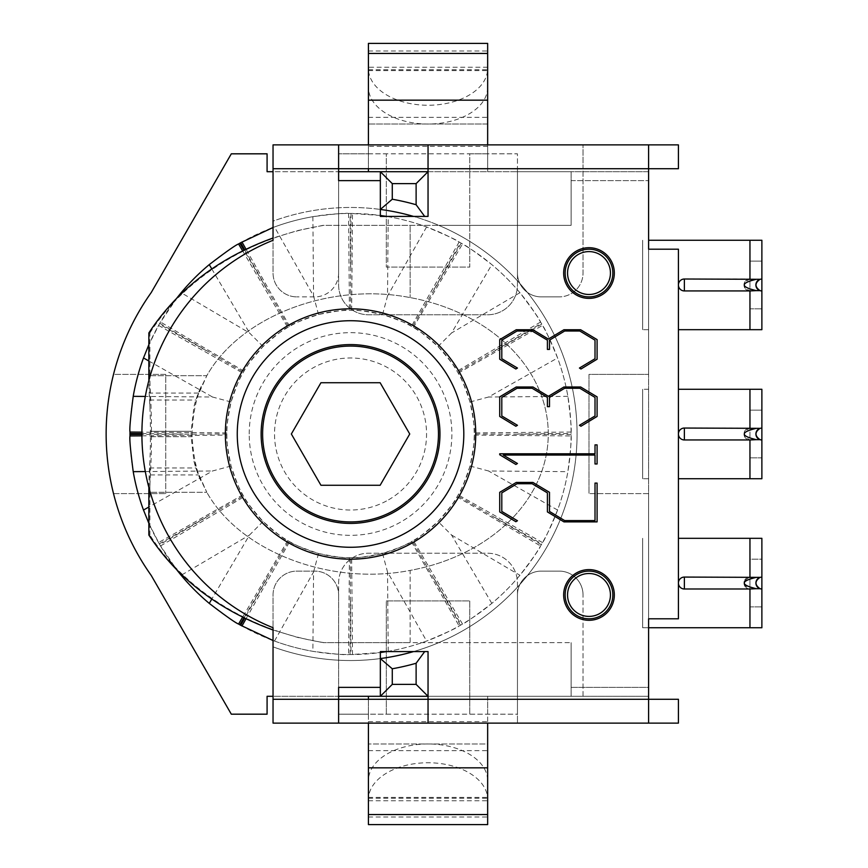 <?xml version="1.0" encoding="UTF-8"?>
<svg xmlns="http://www.w3.org/2000/svg" width="868" height="868" viewBox="0 0 868 868"><rect width="100%" height="100%" fill="white"/><g stroke="black" fill="none" stroke-linecap="round" stroke-linejoin="round"><path stroke-width="0.65" stroke-dasharray="4.34 3.25" d="M113.513 493.61L165.745 493.61L113.513 493.61A244.418 244.418 0 0 1 113.513 374.39L165.745 374.39L165.745 493.61L165.745 374.39L113.513 374.39A244.418 244.418 0 0 1 151.227 292.549L231.311 153.82L267.084 153.82L267.084 171.701L338.618 171.701L338.618 284.964A29.805 29.805 0 0 0 368.423 314.769L487.653 314.769A29.805 29.805 0 0 0 517.458 284.964L517.458 171.701L648.602 171.701L648.602 374.39L588.992 374.39L588.992 493.61L588.992 374.39L648.602 374.39L648.602 493.61L588.992 493.61L648.602 493.61L648.602 696.299L517.458 696.299L517.458 583.036A29.805 29.805 0 0 0 487.653 553.231L368.423 553.231A29.805 29.805 0 0 0 338.618 583.036L338.618 696.299L267.084 696.299L267.084 714.18L231.311 714.18L151.227 575.451A244.418 244.418 0 0 1 113.513 493.61M261.127 434A89.415 89.415 0 0 0 395.255 511.436A89.415 89.415 0 0 0 395.255 356.564A89.415 89.415 0 0 0 261.127 434A89.415 89.415 0 0 0 395.255 511.436A89.415 89.415 0 0 0 395.255 356.564A89.415 89.415 0 0 0 261.127 434A89.415 89.415 0 0 0 350.542 523.415A89.415 89.415 0 0 0 439.957 434A89.415 89.415 0 0 0 350.542 344.585A89.415 89.415 0 0 0 261.127 434M648.602 478.713L642.645 478.713L642.645 389.287L642.645 478.713L642.645 389.287L642.645 478.713L648.602 478.713L648.602 389.287L648.602 478.713M648.602 389.287L642.645 389.287L648.602 389.287M648.602 627.738L642.645 627.738L642.645 538.323L642.645 627.738L642.645 538.323L642.645 627.738L648.602 627.738L648.602 538.323L648.602 627.738L642.645 627.738L749.952 627.738L749.952 577.068C742.292 581.05 742.292 585.021 749.952 588.992A5.957 5.957 0 0 1 743.985 583.036A5.957 5.957 0 0 1 749.952 577.068L684.375 577.068L684.375 588.992L749.952 588.992A5.957 5.957 0 0 1 743.985 583.036A5.957 5.957 0 0 1 749.952 577.068L749.952 538.323L678.418 538.323M648.602 329.677L642.645 329.677L642.645 240.262L642.645 329.677L642.645 240.262L642.645 329.677L648.602 329.677L648.602 240.262L648.602 329.677M648.602 240.262L749.952 240.262L749.952 261.127L761.876 261.127L761.876 240.262L749.952 240.262L749.952 279.008C742.292 282.979 742.292 286.95 749.952 290.932L749.952 279.008A5.957 5.957 0 0 0 743.985 284.964A5.957 5.957 0 0 0 749.952 290.932L684.375 290.932L684.375 279.008L749.952 279.008A5.957 5.957 0 0 0 743.985 284.964A5.957 5.957 0 0 0 749.952 290.932L749.952 329.677L678.418 329.677M648.602 618.797L648.602 249.203L678.418 249.203L678.418 618.797L648.602 618.797L648.602 699.283L428.043 699.283L428.043 651.586L413.559 651.586A226.526 226.526 0 0 0 438.763 225.354L571.111 225.354L571.111 171.701L428.043 171.701L428.043 216.414L413.559 216.414A226.526 226.526 0 0 1 438.763 225.354L571.111 225.354L571.111 171.701L648.602 171.701M380.347 696.299L380.347 658.562L380.347 687.358L338.618 687.358L338.618 699.283L273.04 699.283L273.04 594.96A23.848 23.848 0 0 1 296.889 571.111L314.769 571.111A23.848 23.848 0 0 1 338.618 594.96A23.848 23.848 0 0 0 314.769 571.111L296.889 571.111A23.848 23.848 0 0 0 273.04 594.96L273.04 699.283L487.653 699.283L487.653 743.985L368.423 743.985L487.653 743.985L487.653 799.461A59.61 36.706 0 0 0 428.043 762.755A59.61 36.706 0 0 0 368.423 799.461L368.423 824.6M380.347 658.562A226.526 226.526 0 0 1 273.04 646.866L273.04 696.299L517.458 696.299L517.458 714.18L469.772 714.18L469.772 600.916L386.314 600.916L386.314 714.18L338.618 714.18L338.618 583.036A29.805 29.805 0 0 1 368.423 553.231L487.653 553.231A29.805 29.805 0 0 1 517.458 583.036L517.458 714.18L368.423 714.18L368.423 699.283L368.423 723.12L487.653 723.12L487.653 699.283L517.458 699.283L517.458 723.12L487.653 723.12M487.653 144.88L487.653 168.718L583.036 168.718L583.036 273.04A23.848 23.848 0 0 1 559.187 296.889A23.848 23.848 0 0 0 583.036 273.04L583.036 144.88L583.036 168.718L678.418 168.718L678.418 144.88L338.618 144.88L338.618 168.718L273.04 168.718L368.423 168.718L368.423 124.015L487.653 124.015L487.653 168.718L368.423 168.718L368.423 153.82L338.618 153.82L386.314 153.82L386.314 267.084L469.772 267.084L469.772 153.82L386.314 153.82L386.314 267.084L469.772 267.084L469.772 153.82L517.458 153.82L517.458 171.701L273.04 171.701L273.04 221.134A226.526 226.526 0 0 1 577.068 434A226.526 226.526 0 0 1 273.04 646.866L273.04 696.299M273.04 171.701L273.04 221.134A226.526 226.526 0 0 1 380.347 209.438L380.347 171.701M338.618 144.88L338.618 273.04L338.618 168.718L273.04 168.718L273.04 144.88L338.618 144.88L338.618 180.642L380.347 180.642L380.347 209.438M380.347 687.358L380.347 651.586L428.043 651.586L428.043 696.299L571.111 696.299L571.111 642.645L323.037 642.645L410.152 642.645L410.152 570.406C329.818 586.095 240.154 551.657 206.801 492.286C240.154 551.647 329.818 586.095 410.152 570.406A178.841 140.095 0 0 0 548.261 434A178.841 140.095 0 0 0 410.152 297.594A178.841 140.095 0 0 1 548.261 434A178.841 140.095 0 0 1 410.152 570.406L410.152 642.645L571.111 642.645L571.111 687.358L648.602 687.358L648.602 180.642L648.602 687.358L571.111 687.358L571.111 642.645L571.111 696.299L648.602 696.299M612.841 594.96A23.848 23.848 0 0 1 577.068 615.607A23.848 23.848 0 0 1 577.068 574.301A23.848 23.848 0 0 1 612.841 594.96A23.848 23.848 0 0 0 577.068 574.301A23.848 23.848 0 0 0 577.068 615.607A23.848 23.848 0 0 0 612.841 594.96A23.848 23.848 0 0 1 588.992 618.797A23.848 23.848 0 0 1 565.144 594.96A23.848 23.848 0 0 1 588.992 571.111A23.848 23.848 0 0 1 612.841 594.96M612.841 273.04A23.848 23.848 0 0 1 577.068 293.699A23.848 23.848 0 0 1 577.068 252.393A23.848 23.848 0 0 1 612.841 273.04A23.848 23.848 0 0 0 577.068 252.393A23.848 23.848 0 0 0 577.068 293.699A23.848 23.848 0 0 0 612.841 273.04A23.848 23.848 0 0 1 588.992 296.889A23.848 23.848 0 0 1 565.144 273.04A23.848 23.848 0 0 1 588.992 249.203A23.848 23.848 0 0 1 612.841 273.04M338.618 171.701L338.618 284.964A29.805 29.805 0 0 0 368.423 314.769L487.653 314.769A29.805 29.805 0 0 0 517.458 284.964L517.458 153.82L487.653 153.82L487.653 171.701M368.423 153.82L487.653 153.82M338.618 696.299L338.618 714.18L368.423 714.18M386.314 714.18L469.772 714.18L469.772 600.916L386.314 600.916L386.314 714.18M291.344 434L320.943 485.266L380.141 485.266L409.739 434L380.141 382.734L320.943 382.734L291.344 434M274.397 477.964A87.928 87.928 0 0 1 306.578 357.855A87.928 87.928 0 0 1 426.687 390.036A87.928 87.928 0 0 1 394.506 510.145A87.928 87.928 0 0 1 274.397 477.964M394.506 510.145A87.928 87.928 0 0 0 394.506 357.855A87.928 87.928 0 0 0 262.613 434A87.928 87.928 0 0 0 394.506 510.145A87.928 87.928 0 0 1 262.613 434A87.928 87.928 0 0 1 394.506 357.855A87.928 87.928 0 0 1 394.506 510.145M243.951 617.832L288.697 541.122L289.652 541.675C291.181 543.487 300.805 547.426 318.523 553.48C336.903 557.104 347.2 558.504 349.435 557.69L351.649 557.69C353.884 558.504 364.18 557.104 382.56 553.48C400.278 547.426 409.902 543.487 411.432 541.675L413.352 540.569C415.685 540.156 423.909 533.787 438.004 521.462C450.329 507.368 456.698 499.143 457.111 496.811L458.217 494.89C460.029 493.36 463.968 483.736 470.022 466.018C473.646 447.638 475.046 437.342 474.232 435.107L474.232 432.893C475.046 430.658 473.646 420.362 470.022 401.982C463.968 384.264 460.029 374.64 458.217 373.11L457.111 371.189C456.698 368.857 450.329 360.632 438.004 346.538C423.909 334.213 415.685 327.844 413.352 327.431L411.432 326.325C409.902 324.513 400.278 320.574 382.56 314.52C364.18 310.896 353.884 309.496 351.649 310.31L349.435 310.31C347.2 309.496 336.903 310.896 318.523 314.52C300.805 320.574 291.181 324.513 289.652 326.325L287.731 327.431C285.398 327.844 277.174 334.213 263.08 346.538C250.754 360.632 244.385 368.857 243.973 371.189L242.866 373.11C241.054 374.64 237.116 384.264 231.062 401.982C227.438 420.362 226.038 430.658 226.852 432.893L226.841 434L141.896 434.358M226.841 434L226.852 435.107C226.038 437.342 227.438 447.638 231.062 466.018C237.116 483.736 241.054 493.36 242.866 494.89L243.973 496.811C244.385 499.143 250.754 507.368 263.08 521.462C277.174 533.787 285.398 540.156 287.731 540.569L288.697 541.122M263.08 521.462L249.528 535.014L211.77 599.115M273.04 640.508L274.494 641.04A220.57 220.57 0 0 0 312.881 651.325C333.811 654.049 345.714 655.123 348.589 654.559L350.075 654.57A220.57 220.57 0 0 0 351.008 654.57L380.347 652.541M350.075 654.57L350.542 557.701M318.523 553.48L313.565 571.99L312.881 651.325M386.672 651.586L388.213 651.325A220.57 220.57 0 0 0 426.589 641.04C446.065 632.935 456.915 627.911 459.129 625.991L460.42 625.253A220.57 220.57 0 0 0 461.223 624.786L462.514 624.038C465.291 623.083 475.056 616.193 491.83 603.379A220.57 220.57 0 0 0 519.921 575.289C532.735 558.515 539.625 548.75 540.58 545.972L541.328 544.681A220.57 220.57 0 0 0 541.795 543.878L542.533 542.587C544.453 540.373 549.477 529.523 557.582 510.048A220.57 220.57 0 0 0 567.867 471.66C570.591 450.731 571.665 438.828 571.101 435.953L571.111 434.467A220.57 220.57 0 0 0 571.111 433.533L571.101 432.047C571.665 429.172 570.591 417.269 567.867 396.34A220.57 220.57 0 0 0 557.582 357.952C549.477 338.477 544.453 327.627 542.533 325.413L541.795 324.122A220.57 220.57 0 0 0 541.328 323.319L540.58 322.028C539.625 319.25 532.735 309.485 519.921 292.711A220.57 220.57 0 0 0 491.83 264.621C475.056 251.807 465.291 244.917 462.514 243.962L461.223 243.214A220.57 220.57 0 0 0 460.42 242.747L459.129 242.009C456.915 240.089 446.065 235.065 426.589 226.96A220.57 220.57 0 0 0 388.213 216.674L386.672 216.414M460.42 625.253L412.387 541.122A123.701 123.701 0 0 0 412.387 326.878A123.701 123.701 0 0 0 226.841 434A123.701 123.701 0 0 0 412.387 541.122M382.56 553.48L387.519 571.99L426.589 641.04M541.328 544.681L457.664 495.845M491.83 603.379L451.555 535.014L438.004 521.462M571.111 434.467L474.243 434M470.022 466.018L488.532 470.977L567.867 471.66M541.795 324.122L457.664 372.155M470.022 401.982L488.532 397.023L557.582 357.952M461.223 243.214L412.387 326.878M438.004 346.538L451.555 332.986L491.83 264.621M380.347 215.459L351.008 213.43A220.57 220.57 0 0 0 350.075 213.43L348.589 213.441C345.714 212.877 333.811 213.951 312.881 216.674A220.57 220.57 0 0 0 274.494 226.96L273.04 227.492M351.008 213.43L350.542 310.299M382.56 314.52L387.519 296.01L388.213 216.674M244.667 249.832L288.697 326.878M318.523 314.52L313.565 296.01L274.494 226.96M177.072 297.767L159.755 323.319A220.57 220.57 0 0 0 159.289 324.122L148.851 344.704M159.755 323.319L243.42 372.155M263.08 346.538L249.528 332.986L181.824 293.102M231.062 401.982L212.552 397.023L145.303 396.437M231.062 466.018L212.552 470.977L148.851 507.01M148.851 523.295L159.289 543.878A220.57 220.57 0 0 0 159.755 544.681L177.072 570.233M159.289 543.878L243.42 495.845M240.262 242.986A220.57 220.57 0 0 1 571.111 434A220.57 220.57 0 0 1 240.262 625.014A220.57 220.57 0 0 1 240.262 242.986M194.009 461.266L195.918 467.961L206.801 492.286L149.893 492.286L149.893 535.035L148.851 535.035M148.884 487.523A41.729 3.635 -90 0 1 149.535 467.961A53.653 4.676 90 0 0 149.893 461.266A53.653 4.687 90 0 0 150.414 436.68L150.414 431.32A53.653 4.687 90 0 0 149.893 406.734A53.653 4.676 90 0 0 149.535 400.039A41.729 3.635 -90 0 1 148.884 380.477M150.207 375.714L206.801 375.714C240.154 316.343 329.818 281.905 410.152 297.594C329.818 281.905 240.154 316.353 206.801 375.714L198.381 393.085L201.267 386.314A111.419 110.985 90 0 0 193.955 406.734L191.134 431.32A111.419 110.985 -90 0 0 191.134 436.68L193.955 461.266A111.419 110.985 90 0 0 201.267 481.686L198.381 474.915L206.801 492.286L150.207 492.286M148.851 332.965L149.893 332.965L149.893 375.714L206.801 375.714L195.918 400.039L193.998 406.745M193.998 461.255L201.267 481.686C196.081 469.295 193.054 454.289 192.175 436.68A111.419 110.985 -90 0 1 192.175 431.32L151.455 431.32A65.577 5.729 90 0 0 150.381 393.085A29.805 2.604 -90 0 1 149.893 375.714L149.893 406.734M149.893 332.965C185.112 277.402 250.819 236.801 324.079 225.354L571.111 225.354L571.111 180.642L648.602 180.642L571.111 180.642L571.111 225.354L410.152 225.354L410.152 297.594L410.152 225.354L323.037 225.354L297.648 230.573L273.04 237.995M273.04 630.005L297.648 637.427L323.037 642.645M149.893 461.266L149.893 492.286A29.805 2.604 -90 0 1 150.381 474.915A65.577 5.729 90 0 0 151.455 436.68L151.455 431.32M201.267 386.314C196.081 398.705 193.054 413.711 192.175 431.32M324.079 642.645C250.819 631.199 185.112 590.598 149.893 535.035M324.079 225.354L323.037 225.354M273.04 168.718L273.04 273.04A23.848 23.848 0 0 0 296.889 296.889A23.848 23.848 0 0 1 273.04 273.04L273.04 240.284A208.645 208.645 0 0 0 273.04 627.716L273.04 699.283L338.618 699.283L338.618 723.12L273.04 723.12L273.04 699.283M648.602 144.88L648.602 249.203M487.653 87.332A59.61 36.706 0 0 1 428.043 124.037A59.61 36.706 0 0 1 368.423 87.332L368.423 68.539A59.61 36.706 180 0 0 428.043 105.245A59.61 36.706 180 0 0 487.653 68.539L487.653 124.015L368.423 124.015L368.423 87.332M368.423 68.539L368.423 43.4M487.653 43.4L487.653 68.539M487.653 100.167L368.423 100.167M380.347 180.642L380.347 216.414L428.043 216.414L428.043 168.718L648.602 168.718M368.423 144.88L368.423 168.718M338.618 273.04A23.848 23.848 0 0 1 314.769 296.889L296.889 296.889L314.769 296.889A23.848 23.848 0 0 0 338.618 273.04M517.458 168.718L517.458 273.04A23.848 23.848 0 0 0 541.306 296.889L559.187 296.889L541.306 296.889A23.848 23.848 0 0 1 517.458 273.04L517.458 168.718M428.043 168.718L428.043 144.88M563.658 273.04A25.335 25.335 0 0 0 601.665 294.99A25.335 25.335 0 0 0 601.665 251.102A25.335 25.335 0 0 0 563.658 273.04M563.658 594.96A25.335 25.335 0 0 0 601.665 616.898A25.335 25.335 0 0 0 601.665 573.01A25.335 25.335 0 0 0 563.658 594.96M487.653 824.6L487.653 799.461M368.423 799.461L368.423 780.668A59.61 36.706 180 0 1 428.043 743.963A59.61 36.706 180 0 1 487.653 780.668M368.423 699.283L368.423 780.668M487.653 767.833L368.423 767.833M583.036 699.283L678.418 699.283L678.418 723.12L517.458 723.12L517.458 594.96A23.848 23.848 0 0 1 541.306 571.111L559.187 571.111A23.848 23.848 0 0 1 583.036 594.96A23.848 23.848 0 0 0 559.187 571.111L541.306 571.111A23.848 23.848 0 0 0 517.458 594.96L517.458 699.283L583.036 699.283L583.036 594.96L583.036 699.283M597.097 339.616L597.097 359.211L580.963 369.009L579.433 368.043L595.014 358.723L595.014 340.18L579.835 331.023L564.667 331.023L549.487 340.18L549.487 349.413L547.404 349.413L547.404 340.18L532.149 331.023L517.057 331.023L501.802 340.18L501.802 358.723L517.458 368.043L515.852 369.009L499.718 359.211L499.718 339.616L516.254 329.742L532.952 329.742L548.37 339.052L563.94 329.742L580.638 329.742L597.097 339.616M532.149 483.736L517.057 483.736L501.802 492.883L501.802 511.436L517.458 520.746L515.852 521.711L499.718 511.914L499.718 492.319L516.254 482.445L532.952 482.445L549.487 492.319L549.487 511.436L564.667 520.583L595.014 520.583L595.014 483.085L597.097 483.085L597.097 521.874L563.94 521.874L547.404 511.914L547.404 492.883L532.149 483.736M597.097 463.979L595.014 463.979L595.014 455.071L503.245 455.071L517.458 463.501L515.852 464.467L499.718 454.745L499.718 453.79L595.014 453.79L595.014 444.872L597.097 444.872L597.097 463.979M532.149 388.267L517.057 388.267L501.802 397.425L501.802 415.967L517.458 425.287L515.852 426.242L499.718 416.456L499.718 396.86L516.254 386.987L532.952 386.987L548.37 396.296L563.94 386.987L580.638 386.987L597.097 396.86L597.097 416.456L580.963 426.242L579.433 425.287L595.014 415.967L595.014 397.425L579.835 388.267L564.667 388.267L549.487 397.425L549.487 406.658L547.404 406.658L547.404 397.425L532.149 388.267M368.423 723.12L338.618 723.12L338.618 594.96L338.618 723.12M428.043 699.283L428.043 723.12M648.602 723.12L648.602 699.283M350.542 547.263A113.263 113.263 0 0 1 237.279 434A113.263 113.263 0 0 1 350.542 320.737A113.263 113.263 0 0 1 463.805 434A113.263 113.263 0 0 1 350.542 547.263M760.021 577.372A5.957 5.957 0 0 1 761.876 577.068A5.957 5.957 0 0 0 760.021 577.372M749.952 538.323L749.952 559.187L761.876 559.187L761.876 538.323L749.952 538.323M761.876 606.873L761.876 627.738L749.952 627.738L749.952 606.873L761.876 606.873L749.952 606.873L749.952 559.187L761.876 559.187M678.418 389.287L749.952 389.287L749.952 410.152L761.876 410.152L761.876 428.043A5.957 5.957 0 0 0 760.021 428.336A5.957 5.957 0 0 1 761.876 428.043M678.418 478.713L749.952 478.713L749.952 428.043C742.292 432.014 742.292 435.986 749.952 439.957A5.957 5.957 0 0 1 743.985 434A5.957 5.957 0 0 1 749.952 428.043L684.375 428.043A5.957 5.957 0 0 0 678.418 434A5.957 5.957 0 0 0 684.375 439.957L749.952 439.957A5.957 5.957 0 0 1 743.985 434A5.957 5.957 0 0 1 749.952 428.043L749.952 389.287L761.876 389.287L761.876 410.152L749.952 410.152L749.952 478.713L761.876 478.713L761.876 457.848L749.952 457.848L761.876 457.848L761.876 439.957M760.021 279.301A5.957 5.957 0 0 1 761.876 279.008A5.957 5.957 0 0 0 760.021 279.301M761.876 308.813L761.876 329.677L749.952 329.677L749.952 308.813L761.876 308.813L749.952 308.813L749.952 261.127L761.876 261.127M487.653 696.299L487.653 714.18M388.549 499.827A76.004 76.004 0 0 0 416.369 395.992A76.004 76.004 0 0 0 312.534 368.173A76.004 76.004 0 0 0 284.715 472.008A76.004 76.004 0 0 0 388.549 499.827M246.013 618.819L289.652 541.675M266.856 578.945L244.667 618.168M287.731 540.569L242.617 617.17M352.495 654.559L351.649 557.69M350.542 601.361L351.008 654.57M349.435 557.69L348.589 654.559M462.514 624.038L413.352 540.569M434.228 578.945L461.223 624.786M411.432 541.675L459.129 625.991M542.533 542.587L458.217 494.89M495.487 517.686L541.795 543.878M457.111 496.811L540.58 545.972M451.555 535.014L519.921 575.289M571.101 432.047L474.232 432.893M517.903 434L571.111 433.533M474.232 435.107L571.101 435.953M540.58 322.028L457.111 371.189M495.487 350.314L541.328 323.319M458.217 373.11L542.533 325.413M459.129 242.009L411.432 326.325M434.228 289.055L460.42 242.747M413.352 327.431L462.514 243.962M348.589 213.441L349.435 310.31M350.542 266.639L350.075 213.43M351.649 310.31L352.495 213.441M242.617 250.83L287.731 327.431M266.856 289.055L243.951 250.168M289.652 326.325L246.013 249.181M158.551 325.413L242.866 373.11M205.597 350.314L159.289 324.122M243.973 371.189L160.504 322.028M141.896 433.642L183.181 434M226.852 432.893L141.907 432.156M141.907 435.844L226.852 435.107M145.303 471.563L212.552 470.977M160.504 545.972L243.973 496.811M205.597 517.686L159.755 544.681M242.866 494.89L158.551 542.587M388.213 651.325L387.519 571.99M274.494 641.04L313.565 571.99M181.824 574.898L249.528 535.014M148.851 360.99L212.552 397.023M211.77 268.885L249.528 332.986M312.881 216.674L313.565 296.01M426.589 226.96L387.519 296.01M519.921 292.711L451.555 332.986M567.867 396.34L488.532 397.023M557.582 510.048L488.532 470.977M149.535 467.961L195.918 467.961M150.414 436.68L191.134 436.68M149.535 400.039L195.918 400.039M150.414 431.32L191.134 431.32M150.381 474.915L198.381 474.915M151.455 436.68L192.175 436.68M198.381 393.085L150.381 393.085M368.423 69.776L487.653 69.776M368.423 117.321L487.653 117.321M368.423 70.59L487.653 70.59M368.423 50.984L487.653 50.984M487.653 146.367L368.423 146.367M249.203 434A101.339 101.339 0 0 1 350.542 332.661A101.339 101.339 0 0 1 451.881 434A101.339 101.339 0 0 1 350.542 535.339A101.339 101.339 0 0 1 249.203 434M368.423 817.016L487.653 817.016M368.423 798.224L487.653 798.224M368.423 750.679L487.653 750.679M368.423 797.41L487.653 797.41M368.423 721.634L487.653 721.634M684.375 439.957L684.375 428.043M487.653 67.248L368.423 67.248M368.423 800.752L487.653 800.752"/><path stroke-width="1.3" d="M416.119 684.375L392.271 684.375L392.271 668.772A238.45 238.45 0 0 0 416.119 663.26L416.119 684.375L428.043 696.299L428.043 651.586L424.691 651.586L416.119 663.26M392.271 668.772L380.347 658.562A226.526 226.526 0 0 0 413.559 651.586L424.691 651.586M392.271 684.375L380.347 696.299L428.043 696.299M338.618 144.88L428.043 144.88L428.043 168.718L338.618 168.718L338.618 144.88L273.04 144.88L273.04 240.284A208.645 208.645 0 0 0 273.04 627.716L273.04 699.283L428.043 699.283L428.043 723.12L338.618 723.12L338.618 687.358L380.347 687.358L380.347 696.299L338.618 696.299M380.347 209.438A226.526 226.526 0 0 1 413.559 216.414L424.691 216.414L416.119 204.739A238.45 238.45 0 0 0 392.271 199.228L380.347 209.438M424.691 216.414L428.043 216.414L428.043 171.701L380.347 171.701L380.347 180.642L338.618 180.642L338.618 168.718L273.04 168.718M392.271 199.228L392.271 183.625L416.119 183.625L428.043 171.701M416.119 183.625L416.119 204.739M392.271 183.625L380.347 171.701L338.618 171.701M273.04 696.299L267.084 696.299L267.084 714.18L231.311 714.18L151.227 575.451A244.418 244.418 0 0 1 151.227 292.549L231.311 153.82L267.084 153.82L267.084 171.701L273.04 171.701M610.443 594.96A21.45 21.45 0 0 1 578.272 613.535A21.45 21.45 0 0 1 578.272 576.385A21.45 21.45 0 0 1 610.443 594.96M612.841 594.96A23.848 23.848 0 0 0 577.068 574.301A23.848 23.848 0 0 0 577.068 615.607A23.848 23.848 0 0 0 612.841 594.96M610.443 273.04A21.45 21.45 0 0 1 578.272 291.615A21.45 21.45 0 0 1 578.272 254.465A21.45 21.45 0 0 1 610.443 273.04M612.841 273.04A23.848 23.848 0 0 0 577.068 252.393A23.848 23.848 0 0 0 577.068 293.699A23.848 23.848 0 0 0 612.841 273.04M648.602 171.701L648.602 249.203L648.602 144.88L428.043 144.88M428.043 723.12L678.418 723.12L678.418 699.283L648.602 699.283L648.602 618.797L648.602 696.299M320.943 485.266L291.344 434L320.943 382.734L380.141 382.734L409.739 434L380.141 485.266L320.943 485.266M177.072 570.233L181.162 575.289A220.57 220.57 0 0 0 209.253 603.379C226.027 616.193 235.792 623.083 238.57 624.038L239.861 624.786A220.57 220.57 0 0 0 240.664 625.253L273.04 640.508M386.672 216.414L380.347 215.459M273.04 227.492L240.664 242.747A220.57 220.57 0 0 0 240.262 242.986A220.57 220.57 0 0 0 239.861 243.214L238.57 243.962C235.792 244.917 226.027 251.807 209.253 264.621A220.57 220.57 0 0 0 181.162 292.711L177.072 297.767M148.851 344.704L143.502 357.952A220.57 220.57 0 0 0 133.216 396.34C130.493 417.269 129.419 429.172 129.983 432.047L129.972 433.533A220.57 220.57 0 0 0 129.972 434.467L129.983 435.953C129.419 438.828 130.493 450.731 133.216 471.66A220.57 220.57 0 0 0 143.502 510.048L148.851 523.295M380.347 652.541L386.672 651.586M394.506 510.145A87.928 87.928 0 0 0 394.506 357.855A87.928 87.928 0 0 0 262.613 434A87.928 87.928 0 0 0 394.506 510.145M273.04 630.005C218.877 610.312 177.484 578.652 148.851 535.035L148.851 492.286A41.729 3.635 -90 0 1 148.884 487.523M148.884 380.477A41.729 3.635 -90 0 1 148.851 375.714L150.207 375.714M273.04 237.995C218.877 257.688 177.484 289.348 148.851 332.965L148.851 375.714M648.602 144.88L678.418 144.88L678.418 168.718L428.043 168.718L428.043 216.414L380.347 216.414L380.347 180.642M487.653 144.88L487.653 43.4L368.423 43.4L368.423 144.88M487.653 100.167L368.423 100.167M648.602 618.797L678.418 618.797L678.418 249.203L648.602 249.203M487.653 767.833L487.653 824.6L368.423 824.6L368.423 767.833L487.653 767.833L487.653 723.12M368.423 723.12L368.423 767.833M517.057 331.023L501.802 340.18L501.802 358.723L517.458 368.043L515.852 369.009L499.718 359.211L499.718 339.616L516.254 329.742L532.952 329.742L548.37 339.052L563.94 329.742L580.638 329.742L597.097 339.616L597.097 359.211L580.963 369.009L579.433 368.043L595.014 358.723L595.014 340.18L579.835 331.023L564.667 331.023L549.487 340.18L549.487 349.413L547.404 349.413L547.404 340.18L532.149 331.023L517.057 331.023M532.149 483.736L517.057 483.736L501.802 492.883L501.802 511.436L517.458 520.746L515.852 521.711L499.718 511.914L499.718 492.319L516.254 482.445L532.952 482.445L549.487 492.319L549.487 511.436L564.667 520.583L595.014 520.583L595.014 483.085L597.097 483.085L597.097 521.874L563.94 521.874L547.404 511.914L547.404 492.883L532.149 483.736M499.718 454.745L499.718 453.79L595.014 453.79L595.014 444.872L597.097 444.872L597.097 463.979L595.014 463.979L595.014 455.071L503.245 455.071L517.458 463.501L515.852 464.467L499.718 454.745M532.149 388.267L517.057 388.267L501.802 397.425L501.802 415.967L517.458 425.287L515.852 426.242L499.718 416.456L499.718 396.86L516.254 386.987L532.952 386.987L548.37 396.296L563.94 386.987L580.638 386.987L597.097 396.86L597.097 416.456L580.963 426.242L579.433 425.287L595.014 415.967L595.014 397.425L579.835 388.267L564.667 388.267L549.487 397.425L549.487 406.658L547.404 406.658L547.404 397.425L532.149 388.267M273.04 699.283L273.04 723.12L338.618 723.12M648.602 723.12L648.602 699.283L428.043 699.283L428.043 651.586L380.347 651.586L380.347 687.358M614.327 594.96A25.335 25.335 0 0 1 588.992 620.295A25.335 25.335 0 0 1 563.658 594.96A25.335 25.335 0 0 1 588.992 569.614A25.335 25.335 0 0 1 614.327 594.96M614.327 273.04A25.335 25.335 0 0 1 588.992 298.386A25.335 25.335 0 0 1 563.658 273.04A25.335 25.335 0 0 1 588.992 247.706A25.335 25.335 0 0 1 614.327 273.04M261.127 434A89.415 89.415 0 0 1 350.542 344.585A89.415 89.415 0 0 1 439.957 434A89.415 89.415 0 0 1 350.542 523.415A89.415 89.415 0 0 1 261.127 434M463.805 434A113.263 113.263 0 0 0 293.905 335.905A113.263 113.263 0 0 0 293.905 532.095A113.263 113.263 0 0 0 463.805 434M756.321 577.361C740.274 581.148 740.274 584.923 756.321 588.699L760.021 588.699C754.672 584.923 754.672 581.148 760.021 577.361L684.375 577.068A5.957 5.957 0 0 0 678.418 583.036A5.957 5.957 0 0 0 684.375 588.992L749.952 588.992L749.952 627.738L648.602 627.738M756.321 588.699L749.952 588.992M749.952 627.738L761.876 627.738L761.876 588.992A5.957 5.957 0 0 1 760.021 577.372L761.876 577.068L761.876 538.323L678.418 538.323M761.876 577.068L761.876 588.992L760.021 588.699M684.375 577.068A5.957 5.957 0 0 0 678.418 583.036A5.957 5.957 0 0 0 684.375 588.992L684.375 577.068M761.876 559.187L761.876 606.873M756.321 428.336C740.274 432.112 740.274 435.888 756.321 439.664L760.021 439.664C754.672 435.888 754.672 432.112 760.021 428.336L684.375 428.043A5.957 5.957 0 0 0 678.418 434A5.957 5.957 0 0 0 684.375 439.957L749.952 439.957L749.952 478.713L678.418 478.713M756.321 439.664L749.952 439.957M749.952 478.713L761.876 478.713L761.876 439.957A5.957 5.957 0 0 1 760.021 428.336L761.876 428.043L761.876 389.287L678.418 389.287M760.021 428.336A5.957 5.957 0 0 0 761.876 439.957L761.876 428.043L761.876 439.957L760.021 439.664M756.321 279.301C740.274 283.076 740.274 286.852 756.321 290.639L760.021 290.639C754.672 286.852 754.672 283.076 760.021 279.301L684.375 279.008A5.957 5.957 0 0 0 678.418 284.964A5.957 5.957 0 0 0 684.375 290.932L749.952 290.932L749.952 329.677L678.418 329.677M756.321 290.639L749.952 290.932M749.952 329.677L761.876 329.677L761.876 290.932A5.957 5.957 0 0 1 760.021 279.301L761.876 279.008L761.876 240.262L648.602 240.262M761.876 279.008L761.876 290.932L760.021 290.639M684.375 279.008A5.957 5.957 0 0 0 678.418 284.964A5.957 5.957 0 0 0 684.375 290.932L684.375 279.008M761.876 261.127L761.876 308.813M368.423 171.701L368.423 168.718M368.423 699.283L368.423 696.299M241.955 625.991L246.013 618.819M244.667 618.168L240.664 625.253M239.861 624.786L243.951 617.832M242.617 617.17L238.57 624.038M211.77 599.115L209.253 603.379M238.57 243.962L242.617 250.83M243.951 250.168L239.861 243.214M240.664 242.747L244.667 249.832M246.013 249.181L241.955 242.009M181.824 293.102L181.162 292.711M129.972 433.533L141.896 433.642M141.907 432.156L129.983 432.047M145.303 396.437L133.216 396.34M129.983 435.953L141.907 435.844M141.896 434.358L129.972 434.467M133.216 471.66L145.303 471.563M181.162 575.289L181.824 574.898M148.851 507.01L143.502 510.048M143.502 357.952L148.851 360.99M209.253 264.621L211.77 268.885M148.851 492.286L150.207 492.286M368.423 53.436L487.653 53.436M368.423 814.564L487.653 814.564M475.729 434A125.187 125.187 0 0 0 350.542 308.813A125.187 125.187 0 0 0 225.354 434A125.187 125.187 0 0 0 350.542 559.187A125.187 125.187 0 0 0 475.729 434M749.952 538.323L749.952 577.068M761.876 588.992A5.957 5.957 0 0 1 760.021 577.372M684.375 428.043L684.375 439.957M749.952 389.287L749.952 428.043M749.952 240.262L749.952 279.008M761.876 290.932A5.957 5.957 0 0 1 760.021 279.301"/></g></svg>
